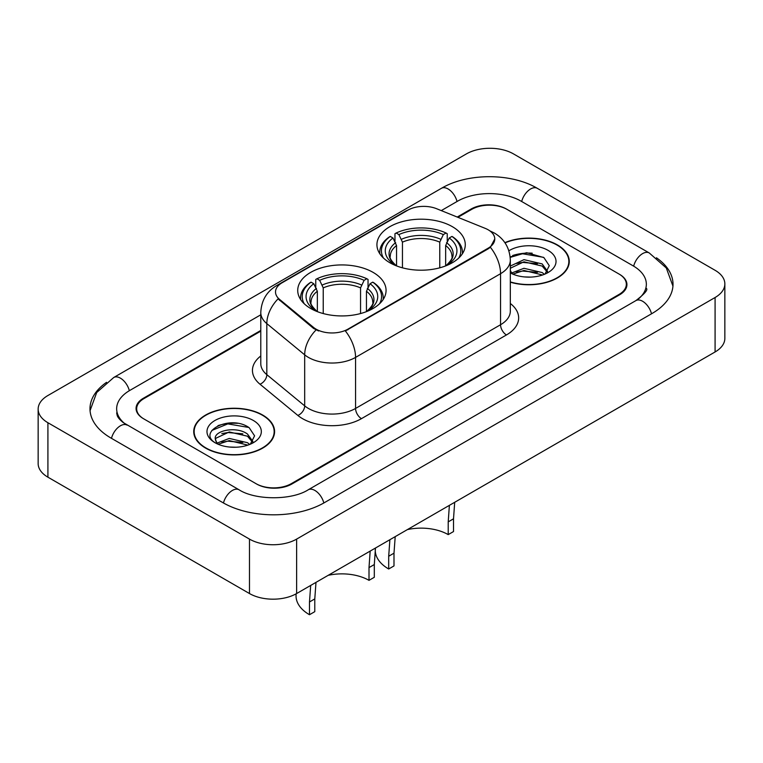 <?xml version="1.0" encoding="UTF-8"?>
<svg xmlns="http://www.w3.org/2000/svg" width="763" height="763" viewBox="0 0 763 763"><rect width="100%" height="100%" fill="white"/><g stroke="black" fill="none" stroke-linecap="round" stroke-linejoin="round"><path stroke-width="1.14" d="M373.136 272.401A44.178 25.503 0 0 0 324.99 266.869A44.178 25.503 0 0 0 297.723 290.436A44.178 25.503 0 0 0 310.655 308.471A44.178 25.503 0 0 0 358.801 313.994A44.178 25.503 0 0 0 386.068 290.436A44.178 25.503 0 0 0 373.136 272.401M452.345 226.668A44.178 25.503 0 0 0 404.199 221.136A44.178 25.503 0 0 0 376.932 244.704A44.178 25.503 0 0 0 389.864 262.739A44.178 25.503 0 0 0 438.01 268.261A44.178 25.503 0 0 0 465.277 244.704A44.178 25.503 0 0 0 452.345 226.668M488.177 229.797A22.509 12.99 0 0 0 485.173 228.347L436.636 208.728A22.509 12.99 0 0 0 407.824 210.178L282.1 282.768A22.509 12.99 0 0 0 275.51 291.952A22.509 12.99 0 0 0 279.573 299.401L313.555 327.422A22.509 12.99 0 0 0 347.909 329.158L488.177 248.175A22.509 12.99 0 0 0 494.767 238.991A22.509 12.99 0 0 0 488.177 229.797M260.784 331.142L143.978 398.572A25.007 14.44 0 0 0 136.663 408.787A25.007 14.44 0 0 0 143.978 418.992L255.967 483.647A25.007 14.44 0 0 0 291.323 483.647L619.022 294.451A25.007 14.44 0 0 0 626.337 284.246A25.007 14.44 0 0 0 619.022 274.031L507.033 209.386A25.007 14.44 0 0 0 471.677 209.386L457.914 217.321M638.03 299.296A45.007 25.99 0 0 0 646.347 284.246A45.007 25.99 0 0 0 633.166 265.867L521.177 201.213A45.007 25.99 0 0 0 457.533 201.213L441.281 210.598M260.784 314.804L129.834 390.408A45.007 25.99 0 0 0 116.653 408.787A45.007 25.99 0 0 0 124.97 423.827M249.482 539.107A33.343 19.247 0 0 0 296.626 539.107L715.084 297.513A33.343 19.247 0 0 0 724.85 283.903A33.343 19.247 0 0 0 715.084 270.293L513.518 153.916A33.343 19.247 0 0 0 466.374 153.916L47.916 395.511A33.343 19.247 0 0 0 38.15 409.121A33.343 19.247 0 0 0 47.916 422.731L249.482 539.107L249.482 593.547A33.343 19.247 0 0 0 296.626 593.547L715.084 351.962A33.343 19.247 0 0 0 724.85 338.343L724.85 283.903M38.15 409.121L38.15 463.57A33.343 19.247 0 0 0 47.916 477.18L249.482 593.547M106.562 382.32A71.684 41.383 0 0 0 89.986 408.787A71.684 41.383 0 0 0 110.978 438.048L222.958 502.693A71.684 41.383 0 0 0 324.332 502.693L652.022 313.507A71.684 41.383 0 0 0 673.014 284.246A71.684 41.383 0 0 0 656.438 257.78M510.323 282.186A40.429 23.338 0 0 0 569.265 261.442A40.429 23.338 0 0 0 557.429 244.942A40.429 23.338 0 0 0 504.877 242.653M262.739 415.082A40.429 23.338 0 0 0 218.685 410.017A40.429 23.338 0 0 0 193.735 431.581A40.429 23.338 0 0 0 205.571 448.081A40.429 23.338 0 0 0 249.625 453.146A40.429 23.338 0 0 0 274.585 431.581A40.429 23.338 0 0 0 262.739 415.082M194.145 433.68A40.429 23.338 0 0 0 194.012 434.3M494.767 238.991L490.361 247.26L488.177 248.843L345.372 330.97A29.175 16.843 60 0 1 355.568 357.399A33.343 19.247 180 0 1 308.414 357.399A33.343 19.247 180 0 1 304.685 354.833L266.821 323.607A33.343 19.247 180 0 1 260.784 312.572L260.784 363.608A33.343 19.247 0 0 0 266.821 374.652L304.685 405.868A33.343 19.247 0 0 0 308.414 408.443A33.343 19.247 0 0 0 355.568 408.443L500.557 324.733A33.343 19.247 0 0 0 510.323 311.123L510.323 260.088A33.343 19.247 180 0 1 500.557 273.698A29.175 16.843 -120 0 0 490.361 247.26M318.61 330.97L313.555 328.414L278.066 298.858A29.175 19.514 129.5 0 0 266.821 323.607L266.821 374.652A8.336 5.579 -50.5 0 1 259.992 384.218A41.679 24.063 180 0 1 260.784 355.978M260.784 330.455L143.396 398.238A25.007 14.44 0 0 0 136.072 408.443A25.007 14.44 0 0 0 143.396 418.649L256.549 483.98A25.007 14.44 0 0 0 291.914 483.98L619.604 294.795A25.007 14.44 0 0 0 626.928 284.58A25.007 14.44 0 0 0 619.604 274.375L506.451 209.043A25.007 14.44 0 0 0 471.086 209.043L457.228 217.045M274.308 434.3A40.429 23.338 0 0 0 274.165 433.68M568.988 264.17A40.429 23.338 0 0 0 568.855 263.55M237.493 423.322A33.343 19.247 0 0 0 217.98 425.64M532.183 253.182A33.343 19.247 0 0 0 512.66 255.5M510.323 281.919A40.01 23.1 0 0 0 568.855 261.442A40.01 23.1 0 0 0 557.133 245.114A40.01 23.1 0 0 0 505.039 242.882M524.295 276.912L530.638 277.103M511.83 272.925L523.971 268.299L542.169 272.553L544.372 274.327M512.946 274.089L523.971 270.455L542.56 274.985M510.323 270.236A18.846 10.882 0 0 0 513.117 274.241M510.323 266.63L510.647 265.906L523.971 259.658L542.169 263.912L547.576 271.39M510.323 268.795L510.647 268.071L523.971 261.814L542.169 266.068L547.157 271.952M510.323 272.925A27.172 15.689 0 0 0 548.063 272.544A27.172 15.689 0 0 0 548.063 250.35A27.172 15.689 0 0 0 508.873 250.798M545.011 274.06L549.274 265.696L543.885 257.579L526.718 252.715L510.151 256.893M512.021 273.774L510.323 271.771M510.199 257.389L522.483 253.755L543.514 257.331M516.494 263.493L522.483 262.405L537.505 263.693M516.494 272.133L522.483 271.046L537.505 272.334M205.867 447.91A40.01 23.1 0 0 0 249.463 452.917A40.01 23.1 0 0 0 274.165 431.581A40.01 23.1 0 0 0 262.443 415.244A40.01 23.1 0 0 0 218.847 410.236A40.01 23.1 0 0 0 194.145 431.581A40.01 23.1 0 0 0 205.867 447.91M229.606 447.051L235.958 447.232M217.14 443.065L229.281 438.429L247.479 442.693L249.682 444.457M218.266 444.228L229.281 440.594L247.88 445.125M217.341 443.904L215.385 439.335A18.846 10.882 0 0 0 218.428 444.381M252.896 441.519L247.479 434.042C236.168 425.611 212.896 430.818 215.385 439.335L215.319 438.506M215.433 439.602L215.958 438.2L229.281 431.953L247.479 436.207L252.467 442.082M250.331 444.19L254.584 435.835L249.196 427.719C230.13 414.013 196.244 432.068 215.815 443.15L215.91 443.208M253.373 420.489A27.172 15.689 0 0 0 214.937 420.489A27.172 15.689 0 0 0 214.937 442.674A27.172 15.689 0 0 0 253.373 442.674A27.172 15.689 0 0 0 253.373 420.489M211.837 430.446L227.794 423.894L248.833 427.471M221.804 433.622L227.794 432.535L242.815 433.823M221.804 442.263L227.794 441.176L242.815 442.464M454.691 502.302L453.518 518.811L453.518 531.553L448.215 534.615A38.341 22.137 0 0 0 407.404 529.598M395.205 536.637L393.994 553.175L393.994 565.927L388.691 568.988A45.847 26.467 0 0 1 375.262 550.266L375.262 549.56M448.215 534.615L448.215 521.873L449.378 505.364M396.55 265.906L396.55 245.543L392.983 237.999A35.842 20.696 0 0 0 392.983 263.655L392.316 264.046M394.967 241.413L394.967 233.697L396.15 233.02A39.676 22.909 0 0 1 446.059 233.02L443.332 234.594A35.842 20.696 0 0 0 398.877 234.594L402.444 242.148L402.444 267.823M439.765 267.823L439.765 242.148L443.332 234.594M393.994 553.175L388.691 556.246L389.893 539.708M383.446 258.037A39.676 22.909 0 0 1 390.255 236.425L389.073 237.102A41.345 23.872 0 0 0 379.764 252.191A41.345 23.872 0 0 0 379.86 253.841M446.059 233.02L447.242 233.697L447.242 241.413M390.255 236.425L392.983 237.999M398.877 234.594L396.15 233.02M392.983 263.655L396.264 265.791M388.691 556.246L388.691 568.988M462.349 253.841A41.345 23.872 0 0 0 462.445 252.191A41.345 23.872 0 0 0 453.136 237.102L451.954 236.425A39.676 22.909 0 0 1 458.763 258.037M449.893 264.046L449.226 263.655A35.842 20.696 0 0 0 449.226 237.999L451.954 236.425M445.954 265.791L449.226 263.655M449.226 237.999L445.659 245.543L445.659 265.906M375.472 548.034L374.309 564.544L374.309 577.286L369.006 580.347A38.341 22.137 0 0 0 328.195 575.331M315.987 582.369L314.785 598.907L314.785 611.659L309.482 614.72A45.847 26.467 0 0 1 296.054 596.008L296.054 593.881M369.006 580.347L369.006 567.605L370.169 551.096M317.341 311.638L317.341 291.275L313.774 283.731A35.842 20.696 0 0 0 313.774 309.387L313.107 309.778M315.758 287.146L315.758 279.43L316.941 278.753A39.676 22.909 0 0 1 366.85 278.753L364.123 280.326A35.842 20.696 0 0 0 319.668 280.326L323.235 287.88L323.235 313.555M360.556 313.555L360.556 287.88L364.123 280.326M314.785 598.907L309.482 601.978L310.684 585.44M304.237 303.769A39.676 22.909 0 0 1 311.046 282.157L309.864 282.835A41.345 23.872 0 0 0 300.555 297.923A41.345 23.872 0 0 0 300.651 299.573M366.85 278.753L368.033 279.43L368.033 287.146M311.046 282.157L313.774 283.731M319.668 280.326L316.941 278.753M313.774 309.387L317.046 311.523M309.482 601.978L309.482 614.72M383.14 299.573A41.345 23.872 0 0 0 383.236 297.923A41.345 23.872 0 0 0 373.927 282.835L372.745 282.157A39.676 22.909 0 0 1 379.554 303.769M370.684 309.778L370.017 309.387A35.842 20.696 0 0 0 370.017 283.731L372.745 282.157M366.736 311.523L370.017 309.387M370.017 283.731L366.45 291.275L366.45 311.638M279.573 299.401L279.573 300.393M313.555 327.422L313.555 328.414M347.909 329.158L347.909 329.826M488.177 248.175L488.177 248.843M323.827 502.989A13.333 7.697 -120 0 0 308.233 489.789C291.838 500.394 255.452 500.394 239.057 489.789L123.139 422.521C119.781 419.745 117.798 417.409 117.206 415.52L116.653 412.869M223.464 502.989A13.333 7.697 -60 0 1 239.057 489.789M111.484 438.334A13.333 7.697 -60 0 1 127.078 425.134M90.053 410.666L96.691 392.525L113.744 377.494A13.333 7.697 60 0 1 129.338 390.704M113.744 377.494L441.434 188.308A13.333 7.697 60 0 1 457.027 201.508M441.434 188.308C467.442 172.839 511.267 172.839 537.276 188.308A13.333 7.697 120 0 0 521.682 201.508M537.276 188.308L649.256 252.963A13.333 7.697 120 0 0 633.662 266.163M651.516 313.793A13.333 7.697 -120 0 0 635.922 300.593L308.233 489.789M296.626 593.547L296.626 539.107M47.916 477.18L47.916 422.731M715.084 351.962L715.084 297.513M361.462 418.649A8.336 4.816 60 0 1 355.568 408.443L355.568 357.399L500.557 273.698L500.557 324.733A8.336 4.816 60 0 0 506.451 334.947L361.462 418.649A41.679 24.063 180 0 1 302.52 418.649A41.679 24.063 180 0 1 297.856 415.434L259.992 384.218M510.323 260.088C509.751 248.099 504.486 239.105 494.51 233.116L490.304 231.065A29.175 13.658 112 0 0 489.913 230.922M279.62 284.465A29.175 16.843 -120 0 0 276.597 285.6C266.621 291.59 261.356 300.584 260.784 312.572M276.597 285.6L405.372 211.256A29.175 16.843 60 0 1 407.576 210.321M316.044 329.959A29.175 19.514 129.5 0 0 304.685 354.833L304.685 405.868A8.336 5.579 -50.5 0 1 297.856 415.434M510.323 303.493A41.679 24.063 180 0 1 506.451 334.947M396.55 245.543A30.835 17.807 0 0 0 390.265 256.32C389.426 257.894 391.276 260.889 395.835 265.286M439.765 242.148A30.835 17.807 0 0 0 402.444 242.148M395.682 242.634A32.056 18.512 0 0 0 395.682 265.19M440.632 239.239A32.056 18.512 0 0 0 401.576 239.239M446.527 265.19A32.056 18.512 0 0 0 446.527 242.634M446.384 265.286C450.933 260.898 452.783 257.904 451.944 256.32A30.835 17.807 0 0 0 445.659 245.543M453.518 518.811L448.215 521.873M317.341 291.275A30.835 17.807 0 0 0 311.056 302.053C310.207 303.626 312.067 306.621 316.616 311.018M360.556 287.88A30.835 17.807 0 0 0 323.235 287.88M316.473 288.366A32.056 18.512 0 0 0 316.473 310.923M361.424 284.971A32.056 18.512 0 0 0 322.368 284.971M367.318 310.923A32.056 18.512 0 0 0 367.318 288.366M367.165 311.018C371.715 306.631 373.574 303.636 372.735 302.053A30.835 17.807 0 0 0 366.45 291.275M374.309 564.544L369.006 567.605M672.947 286.125L666.309 267.985L649.256 252.963M646.347 288.328C648.207 289.673 644.725 293.765 635.922 300.593M405.372 211.256L410.713 208.766M568.855 264.79L568.855 261.442M274.165 434.92L274.165 431.581M194.145 434.92L194.145 431.581M379.764 253.688L379.764 252.191M462.445 253.688L462.445 252.191M300.555 299.42L300.555 297.923M383.236 299.42L383.236 297.923"/></g></svg>
